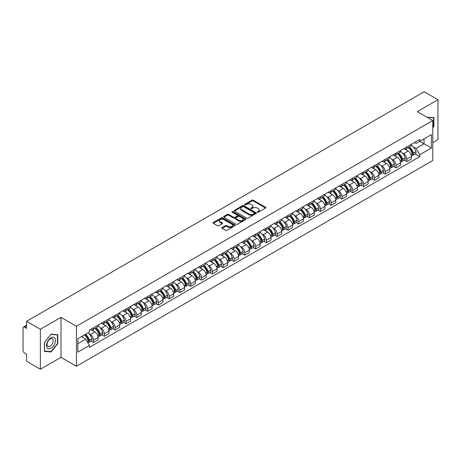 <?xml version="1.0" encoding="UTF-8"?>
<svg xmlns="http://www.w3.org/2000/svg" width="461" height="461" viewBox="0 0 461 461"><rect width="100%" height="100%" fill="white"/><g stroke="black" fill="none" stroke-linecap="round" stroke-linejoin="round"><path stroke-width="0.69" d="M257.388 212.221A0.674 0.386 0 0 0 258.339 212.221L265.559 208.055A0.962 0.553 0 0 0 265.841 207.663A0.962 0.553 0 0 0 265.559 207.266L253.325 200.207A0.962 0.553 0 0 0 251.965 200.207L244.745 204.373A0.674 0.386 0 0 0 245.696 204.926L246.629 204.384A3.077 1.775 0 0 1 250.98 204.384L252 204.972A3.077 1.775 0 0 1 252.899 206.228A3.077 1.775 0 0 1 252 207.485L251.066 208.02A0.674 0.386 0 0 0 252.017 208.574L252.951 208.032A3.077 1.775 0 0 1 257.301 208.032L258.321 208.62A3.077 1.775 0 0 1 259.22 209.876A3.077 1.775 0 0 1 258.321 211.132L257.388 211.674A0.674 0.386 0 0 0 257.388 212.221L257.388 211.674M222.127 227.596A0.962 0.553 0 0 0 221.845 227.988A0.962 0.553 0 0 0 222.127 228.379L225.562 230.362A0.962 0.553 0 0 0 226.921 230.362L234.937 225.729A0.962 0.553 0 0 0 235.219 225.337A0.962 0.553 0 0 0 234.937 224.945L222.703 217.88A0.962 0.553 0 0 0 221.349 217.88L213.328 222.513A0.962 0.553 0 0 0 213.045 222.905A0.962 0.553 0 0 0 213.328 223.297L217.471 225.688A0.962 0.553 0 0 0 218.831 225.688L222.265 223.712A0.962 0.553 0 0 0 222.548 223.314A0.962 0.553 0 0 0 222.265 222.922L220.208 221.735A2.57 1.487 0 0 1 219.453 220.686A2.57 1.487 0 0 1 221.044 219.315A2.57 1.487 0 0 1 223.844 219.638L231.9 224.288A2.57 1.487 0 0 1 232.649 225.337A2.57 1.487 0 0 1 231.065 226.708A2.57 1.487 0 0 1 228.264 226.386L226.921 225.613A0.962 0.553 0 0 0 225.562 225.613L222.127 227.596L222.127 228.379M76.434 326.261L60.996 317.347L40.361 329.263L26.582 321.305L424.172 91.762L437.95 99.714L417.314 111.631L432.758 120.546L76.434 326.261L76.434 366.241L432.758 160.52L432.758 120.546M246.698 218.157A0.962 0.553 0 0 0 248.058 218.157L256.08 213.529A0.962 0.553 0 0 0 256.356 213.132A0.962 0.553 0 0 0 256.08 212.74L243.846 205.681A0.962 0.553 0 0 0 242.486 205.681L234.465 210.308A0.962 0.553 0 0 0 234.182 210.7A0.962 0.553 0 0 0 234.465 211.092L246.698 218.157M232.39 212.365A0.674 0.386 0 0 1 233.07 212.463L233.07 211.662L245.511 218.842A0.962 0.553 0 0 1 245.788 219.234A0.962 0.553 0 0 1 245.511 219.626L237.49 224.259A0.962 0.553 0 0 1 236.13 224.259L223.896 217.194L227.325 215.229L227.325 214.428L223.896 216.411A0.962 0.553 0 0 0 223.614 216.803A0.962 0.553 0 0 0 223.896 217.194L223.896 216.411M227.325 215.229A0.962 0.553 0 0 1 228.685 215.229L228.685 214.428A0.962 0.553 0 0 0 227.325 214.428M228.685 214.428L233.646 217.292A0.962 0.553 0 0 0 235.006 217.292L237.282 215.979A0.962 0.553 0 0 0 237.565 215.587A0.962 0.553 0 0 0 237.282 215.195L232.119 212.21A0.674 0.386 0 0 1 233.07 211.662M40.361 329.263L40.361 369.238L26.582 361.286L26.582 354.209L24.433 352.97A1.959 1.129 -120 0 1 23.05 350.567L23.05 327.944A1.959 1.129 -120 0 1 23.453 327.045L26.582 325.241M432.758 142.691L437.95 139.695L437.95 99.714M40.361 369.238L60.996 357.327L76.434 366.241M26.582 321.305L26.582 328.382L24.433 327.143A1.959 1.129 -120 0 0 23.453 327.045M406.792 146.926A4.506 2.599 60 0 1 405.859 148.949L410.428 146.31A4.506 2.599 -120 0 0 411.362 144.293M402.453 153.017L403.606 153.686A4.506 2.599 60 0 1 406.792 159.201L411.362 156.561A4.506 2.599 -120 0 0 408.175 151.047L404.902 149.157M411.362 156.561L411.362 159.005L406.792 161.638L404.314 160.209M405.859 148.949A4.506 2.599 60 0 1 403.64 148.747M406.792 159.201L406.792 161.638M395.987 153.167A4.506 2.599 60 0 1 395.054 155.19L399.624 152.551A4.506 2.599 -120 0 0 400.557 150.528M393.51 166.444L395.987 167.879L400.557 165.24L400.557 162.802A4.506 2.599 -120 0 0 397.376 157.282L394.103 155.392M395.054 155.19A4.506 2.599 60 0 1 392.841 154.982M391.654 159.258L392.807 159.921A4.506 2.599 60 0 1 395.987 165.436L395.987 167.879M385.189 159.402A4.506 2.599 60 0 1 384.255 161.425L388.825 158.786A4.506 2.599 -120 0 0 389.758 156.763M382.711 172.685L385.189 174.114L389.758 171.475L389.758 169.037A4.506 2.599 -120 0 0 386.572 163.517L383.298 161.632M384.255 161.425A4.506 2.599 60 0 1 382.036 161.217M380.849 165.493L382.002 166.156A4.506 2.599 60 0 1 385.189 171.676L385.189 174.114M374.384 165.637A4.506 2.599 60 0 1 373.45 167.66L378.02 165.021A4.506 2.599 -120 0 0 378.954 162.998M371.906 178.92L374.384 180.349L378.954 177.71L378.954 175.272A4.506 2.599 -120 0 0 375.773 169.757L372.5 167.867M373.45 167.66A4.506 2.599 60 0 1 371.238 167.458M370.05 171.728L371.203 172.397A4.506 2.599 60 0 1 374.384 177.911L374.384 180.349M363.585 171.872A4.506 2.599 60 0 1 362.651 173.895L367.221 171.256A4.506 2.599 -120 0 0 368.155 169.233M361.107 185.155L363.585 186.584L368.155 183.945L368.155 181.507A4.506 2.599 -120 0 0 364.968 175.993L361.695 174.102M362.651 173.895A4.506 2.599 60 0 1 360.433 173.693M359.246 177.963L360.398 178.632A4.506 2.599 60 0 1 363.585 184.146L363.585 186.584M352.78 178.113A4.506 2.599 60 0 1 351.847 180.13L356.416 177.497A4.506 2.599 -120 0 0 357.35 175.474M350.302 191.39L352.78 192.825L357.35 190.186L357.35 187.742A4.506 2.599 -120 0 0 354.169 182.228L350.896 180.337M351.847 180.13A4.506 2.599 60 0 1 349.634 179.928M348.447 184.204L349.599 184.867A4.506 2.599 60 0 1 352.78 190.381L352.78 192.825M341.981 184.348A4.506 2.599 60 0 1 341.048 186.371L345.617 183.732A4.506 2.599 -120 0 0 346.551 181.709M339.503 197.625L341.981 199.06L346.551 196.421L346.551 193.983A4.506 2.599 -120 0 0 343.364 188.463L340.091 186.578M341.048 186.371A4.506 2.599 60 0 1 338.829 186.163M337.642 190.439L338.795 191.102A4.506 2.599 60 0 1 341.981 196.622L341.981 199.06M331.177 190.583A4.506 2.599 60 0 1 330.243 192.606L334.813 189.967A4.506 2.599 -120 0 0 335.746 187.944M328.699 203.866L331.177 205.295L335.746 202.656L335.746 200.218A4.506 2.599 -120 0 0 332.565 194.703L329.292 192.813M330.243 192.606A4.506 2.599 60 0 1 328.03 192.404M326.843 196.674L327.996 197.337A4.506 2.599 60 0 1 331.177 202.857L331.177 205.295M320.378 196.818A4.506 2.599 60 0 1 319.444 198.841L324.014 196.202A4.506 2.599 -120 0 0 324.947 194.179M317.9 210.101L320.378 211.53L324.947 208.891L324.947 206.453A4.506 2.599 -120 0 0 321.761 200.938L318.488 199.048M319.444 198.841A4.506 2.599 60 0 1 317.226 198.639M316.039 202.909L317.191 203.578A4.506 2.599 60 0 1 320.378 209.092L320.378 211.53M309.573 203.053A4.506 2.599 60 0 1 308.64 205.076L313.209 202.442A4.506 2.599 -120 0 0 314.143 200.42M307.095 216.336L309.573 217.765L314.143 215.131L314.143 212.688A4.506 2.599 -120 0 0 310.962 207.173L307.689 205.283M308.64 205.076A4.506 2.599 60 0 1 306.427 204.874M305.24 209.144L306.392 209.813A4.506 2.599 60 0 1 309.573 215.327L309.573 217.765M298.774 209.294A4.506 2.599 60 0 1 297.841 211.317L302.41 208.677A4.506 2.599 -120 0 0 303.344 206.655M296.296 222.571L298.774 224.006L303.344 221.366L303.344 218.929A4.506 2.599 -120 0 0 300.157 213.408L296.884 211.524M297.841 211.317A4.506 2.599 60 0 1 295.622 211.109M294.435 215.385L295.587 216.048A4.506 2.599 60 0 1 298.774 221.568L298.774 224.006M287.969 215.529A4.506 2.599 60 0 1 287.036 217.552L291.606 214.912A4.506 2.599 -120 0 0 292.539 212.89M285.492 228.812L287.969 230.241L292.539 227.601L292.539 225.164A4.506 2.599 -120 0 0 289.358 219.649L286.085 217.759M287.036 217.552A4.506 2.599 60 0 1 284.823 217.35M283.636 221.62L284.789 222.283A4.506 2.599 60 0 1 287.969 227.803L287.969 230.241M277.17 221.764A4.506 2.599 60 0 1 276.237 223.787L280.807 221.147A4.506 2.599 -120 0 0 281.74 219.125M274.693 235.047L277.17 236.476L281.74 233.836L281.74 231.399A4.506 2.599 -120 0 0 278.553 225.884L275.28 223.994M276.237 223.787A4.506 2.599 60 0 1 274.018 223.585M272.831 227.855L273.984 228.523A4.506 2.599 60 0 1 277.17 234.038L277.17 236.476M266.366 227.999A4.506 2.599 60 0 1 265.432 230.022L270.002 227.382A4.506 2.599 -120 0 0 270.935 225.366M263.888 241.282L266.366 242.711L270.935 240.077L270.935 237.634A4.506 2.599 -120 0 0 267.755 232.119L264.481 230.229M265.432 230.022A4.506 2.599 60 0 1 263.219 229.82M262.032 234.09L263.185 234.758A4.506 2.599 60 0 1 266.366 240.273L266.366 242.711M255.567 234.24A4.506 2.599 60 0 1 254.633 236.263L259.203 233.623A4.506 2.599 -120 0 0 260.137 231.601M253.089 247.517L255.567 248.952L260.137 246.312L260.137 243.875A4.506 2.599 -120 0 0 256.95 238.354L253.677 236.464M254.633 236.263A4.506 2.599 60 0 1 252.415 236.055M251.228 240.331L252.38 240.994A4.506 2.599 60 0 1 255.567 246.508L255.567 248.952M244.762 240.475A4.506 2.599 60 0 1 243.829 242.498L248.398 239.858A4.506 2.599 -120 0 0 249.332 237.836M242.284 253.757L244.762 255.187L249.332 252.547L249.332 250.11A4.506 2.599 -120 0 0 246.151 244.589L242.878 242.705M243.829 242.498A4.506 2.599 60 0 1 241.616 242.29M240.429 246.566L241.581 247.229A4.506 2.599 60 0 1 244.762 252.749L244.762 255.187M233.963 246.71A4.506 2.599 60 0 1 233.03 248.733L237.599 246.093A4.506 2.599 -120 0 0 238.533 244.071M231.485 259.992L233.963 261.422L238.533 258.782L238.533 256.345A4.506 2.599 -120 0 0 235.346 250.83L232.073 248.94M233.03 248.733A4.506 2.599 60 0 1 230.811 248.531M229.624 252.801L230.777 253.469A4.506 2.599 60 0 1 233.963 258.984L233.963 261.422M223.159 252.945A4.506 2.599 60 0 1 222.225 254.968L226.795 252.328A4.506 2.599 -120 0 0 227.728 250.306M220.681 266.228L223.159 267.657L227.728 265.017L227.728 262.58A4.506 2.599 -120 0 0 224.547 257.065L221.274 255.175M222.225 254.968A4.506 2.599 60 0 1 220.012 254.766M218.825 259.036L219.978 259.704A4.506 2.599 60 0 1 223.159 265.219L223.159 267.657M212.36 259.186A4.506 2.599 60 0 1 211.426 261.203L215.996 258.569A4.506 2.599 -120 0 0 216.929 256.547M209.882 272.463L212.36 273.897L216.929 271.258L216.929 268.821A4.506 2.599 -120 0 0 213.743 263.3L210.47 261.41M211.426 261.203A4.506 2.599 60 0 1 209.208 261.001M208.02 265.277L209.173 265.939A4.506 2.599 60 0 1 212.36 271.454L212.36 273.897M201.555 265.421A4.506 2.599 60 0 1 200.621 267.443L205.191 264.804A4.506 2.599 -120 0 0 206.125 262.782M199.077 278.698L201.555 280.132L206.125 277.493L206.125 275.056A4.506 2.599 -120 0 0 202.944 269.535L199.671 267.651M200.621 267.443A4.506 2.599 60 0 1 198.409 267.236M197.222 271.512L198.374 272.174A4.506 2.599 60 0 1 201.555 277.695L201.555 280.132M190.756 271.656A4.506 2.599 60 0 1 189.823 273.678L194.392 271.039A4.506 2.599 -120 0 0 195.326 269.017M188.278 284.938L190.756 286.367L195.326 283.728L195.326 281.291A4.506 2.599 -120 0 0 192.139 275.776L188.866 273.886M189.823 273.678A4.506 2.599 60 0 1 187.604 273.477M186.417 277.747L187.569 278.409A4.506 2.599 60 0 1 190.756 283.93L190.756 286.367M179.951 277.891A4.506 2.599 60 0 1 179.018 279.913L183.587 277.274A4.506 2.599 -120 0 0 184.521 275.252M177.473 291.173L179.951 292.602L184.521 289.963L184.521 287.526A4.506 2.599 -120 0 0 181.34 282.011L178.067 280.121M179.018 279.913A4.506 2.599 60 0 1 176.805 279.712M175.618 283.982L176.77 284.65A4.506 2.599 60 0 1 179.951 290.165L179.951 292.602M169.152 284.132A4.506 2.599 60 0 1 168.219 286.148L172.789 283.515A4.506 2.599 -120 0 0 173.722 281.492M166.675 297.408L169.152 298.837L173.722 296.204L173.722 293.761A4.506 2.599 -120 0 0 170.535 288.246L167.262 286.356M168.219 286.148A4.506 2.599 60 0 1 166 285.947M164.813 290.217L165.966 290.885A4.506 2.599 60 0 1 169.152 296.4L169.152 298.837M158.348 290.367A4.506 2.599 60 0 1 157.414 292.389L161.984 289.75A4.506 2.599 -120 0 0 162.917 287.727M155.87 303.643L158.348 305.078L162.917 302.439L162.917 300.002A4.506 2.599 -120 0 0 159.737 294.481L156.463 292.597M157.414 292.389A4.506 2.599 60 0 1 155.201 292.182M154.014 296.458L155.167 297.12A4.506 2.599 60 0 1 158.348 302.641L158.348 305.078M147.549 296.602A4.506 2.599 60 0 1 146.615 298.624L151.185 295.985A4.506 2.599 -120 0 0 152.118 293.962M145.071 309.884L147.549 311.313L152.118 308.674L152.118 306.237A4.506 2.599 -120 0 0 148.932 300.722L145.659 298.832M146.615 298.624A4.506 2.599 60 0 1 144.397 298.423M143.21 302.693L144.362 303.355A4.506 2.599 60 0 1 147.549 308.876L147.549 311.313M136.744 302.837A4.506 2.599 60 0 1 135.811 304.859L140.38 302.22A4.506 2.599 -120 0 0 141.314 300.197M134.266 316.119L136.744 317.548L141.314 314.909L141.314 312.472A4.506 2.599 -120 0 0 138.133 306.957L134.86 305.067M135.811 304.859A4.506 2.599 60 0 1 133.598 304.658M132.411 308.928L133.563 309.596A4.506 2.599 60 0 1 136.744 315.111L136.744 317.548M125.945 309.072A4.506 2.599 60 0 1 125.012 311.094L129.581 308.455A4.506 2.599 -120 0 0 130.515 306.438M123.467 322.354L125.945 323.783L130.515 321.15L130.515 318.707A4.506 2.599 -120 0 0 127.328 313.192L124.055 311.302M125.012 311.094A4.506 2.599 60 0 1 122.793 310.893M121.606 315.163L122.759 315.831A4.506 2.599 60 0 1 125.945 321.346L125.945 323.783M115.141 315.312A4.506 2.599 60 0 1 114.207 317.335L118.777 314.696A4.506 2.599 -120 0 0 119.71 312.673M112.663 328.589L115.141 330.024L119.71 327.385L119.71 324.947A4.506 2.599 -120 0 0 116.529 319.427L113.256 317.537M114.207 317.335A4.506 2.599 60 0 1 111.994 317.128M110.807 321.403L111.96 322.066A4.506 2.599 60 0 1 115.141 327.581L115.141 330.024M104.342 321.548A4.506 2.599 60 0 1 103.408 323.57L107.978 320.931A4.506 2.599 -120 0 0 108.911 318.908M101.864 334.83L104.342 336.259L108.911 333.62L108.911 331.182A4.506 2.599 -120 0 0 105.725 325.662L102.451 323.778M103.408 323.57A4.506 2.599 60 0 1 101.19 323.368M100.002 327.638L101.155 328.301A4.506 2.599 60 0 1 104.342 333.822L104.342 336.259M93.537 327.783A4.506 2.599 60 0 1 92.603 329.805L97.173 327.166A4.506 2.599 -120 0 0 98.107 325.143M91.059 341.065L93.537 342.494L98.107 339.855L98.107 337.417A4.506 2.599 -120 0 0 94.926 331.903L91.653 330.013M92.603 329.805A4.506 2.599 60 0 1 90.391 329.603M89.204 333.873L90.356 334.542A4.506 2.599 60 0 1 93.537 340.057L93.537 342.494M414.445 142.512L416.07 143.452L431.369 134.618L424.034 138.853L424.034 143.809L416.07 148.407L413.258 146.782M77.823 343.693L85.786 339.094L89.451 345.45L77.823 352.169L77.823 338.737L89.451 332.018L89.451 330.139L419.74 139.453L419.74 141.331L431.369 148.05L419.74 154.763L416.07 148.407M431.369 134.618L431.369 148.05M89.451 345.45L89.451 347.335L419.74 156.642L419.74 154.763M432.758 127.922L433.899 126.498L433.899 117.59L427.024 117.232L433.553 117.768L433.553 126.4L432.758 127.392M60.996 317.347L60.996 357.327M44.412 351.368L51.09 351.962L57.775 343.652L57.775 334.744L51.09 334.144L44.412 342.46L44.412 351.368M85.786 339.094L81.493 336.616M415.113 153.974L419.74 156.642M433.553 126.297L433.899 126.498M50.387 351.559L51.09 351.962M57.429 343.451L57.775 343.652M257.653 212.319L258.321 211.933A3.077 1.775 0 0 0 259.22 210.677L259.22 209.876M252.899 206.228L252.899 207.029A3.077 1.775 0 0 1 252 208.286L251.331 208.666M265.548 208.061L253.325 201.002A0.962 0.553 0 0 0 251.965 201.002L245.01 205.018M256.062 213.535L243.846 206.476A0.962 0.553 0 0 0 242.486 206.476L234.476 211.103M254.38 213.408A0.674 0.386 0 0 0 254.38 212.861L243.639 206.661A0.674 0.386 0 0 0 242.688 206.661L241.702 207.231A3.077 1.775 0 0 0 240.803 208.487A3.077 1.775 0 0 0 241.702 209.738L249.044 213.979A3.077 1.775 0 0 0 253.394 213.979L254.38 213.408L254.38 214.209A0.674 0.386 0 0 0 254.576 213.933L254.576 213.132M240.803 208.487L240.803 209.282A3.077 1.775 0 0 0 241.702 210.539L241.702 209.738M254.38 214.209L253.394 214.78A3.077 1.775 0 0 1 249.044 214.78L241.702 210.539M228.685 215.229L233.646 218.093A0.962 0.553 0 0 0 235.006 218.093L237.282 216.779A0.962 0.553 0 0 0 237.565 216.388L237.565 215.587M233.07 212.463L245.494 219.638M238.798 220.266A2.57 1.487 0 0 0 241.599 220.589A2.57 1.487 0 0 0 243.183 219.217A2.57 1.487 0 0 0 242.434 218.168L239.593 216.526A0.962 0.553 0 0 0 238.233 216.526L235.957 217.846A0.962 0.553 0 0 0 235.68 218.237A0.962 0.553 0 0 0 235.957 218.629L238.798 220.266L238.798 221.067A2.57 1.487 0 0 0 241.599 221.389A2.57 1.487 0 0 0 243.183 220.018L243.183 219.217M235.68 218.237L235.68 219.033A0.962 0.553 0 0 0 235.957 219.43L235.957 218.629M238.798 221.067L235.957 219.43M232.649 225.337L232.649 226.138A2.57 1.487 0 0 1 231.065 227.509A2.57 1.487 0 0 1 228.264 227.187L226.921 226.414A0.962 0.553 0 0 0 225.562 226.414L222.139 228.385M219.453 220.686L219.453 221.487A2.57 1.487 0 0 0 220.208 222.536L220.208 221.735M222.254 223.718L220.208 222.536M234.926 225.74L222.703 218.681A0.962 0.553 0 0 0 221.349 218.681L213.339 223.303L213.328 222.513M408.492 147.428A6.172 3.561 60 0 1 408.521 147.451A6.172 3.561 60 0 1 412.583 152.983L412.618 153.11A1.199 0.692 60 0 1 412.428 154.055A1.199 0.692 60 0 1 412.399 154.066M408.221 147.589A7.439 4.299 60 0 1 412.313 153.726L412.347 153.853A2.472 1.429 60 0 1 411.955 155.795L411.345 156.152M412.382 155.248A2.472 1.429 -120 0 0 413.062 155.155A2.472 1.429 -120 0 0 413.454 153.213L413.419 153.087A7.439 4.299 -120 0 0 409.328 146.95M411.27 145.082A7.439 4.299 60 0 1 415.949 151.629L415.983 151.755A2.472 1.429 60 0 1 415.592 153.697L413.062 155.155M405.68 149.036A7.439 4.299 60 0 1 407.236 150.505M410.855 150.517L411.806 151.064M433.127 117.52L433.553 117.768M54.853 338.126A6.368 3.676 120 0 0 48.705 339.774A6.368 3.676 120 0 0 47.057 347.825A6.368 3.676 120 0 0 53.205 346.176A6.368 3.676 120 0 0 54.853 338.126M52.802 339.181A4.356 2.518 120 0 0 52.312 338.726A4.356 2.518 120 0 0 48.261 340.76A4.356 2.518 120 0 0 47.466 345.819A4.356 2.518 120 0 0 47.956 346.274A4.356 2.518 120 0 0 52.012 344.24A4.356 2.518 120 0 0 52.802 339.181M50.952 351.605L44.481 351.028L44.481 342.396L50.952 334.34L57.429 334.922L57.429 343.554L50.952 351.605M56.997 334.674L57.429 334.922M397.687 153.669A6.172 3.561 60 0 1 397.722 153.686A6.172 3.561 60 0 1 401.779 159.218L401.813 159.35A1.199 0.692 60 0 1 401.629 160.29A1.199 0.692 60 0 1 401.6 160.307M397.417 153.824A7.439 4.299 60 0 1 401.508 159.961L401.548 160.094A2.472 1.429 60 0 1 401.156 162.03L400.54 162.387M401.577 161.488A2.472 1.429 -120 0 0 402.263 161.39A2.472 1.429 -120 0 0 402.655 159.454L402.614 159.322A7.439 4.299 -120 0 0 398.529 153.185M400.465 151.317A7.439 4.299 60 0 1 405.144 157.864L405.179 157.99A2.472 1.429 60 0 1 404.793 159.932L402.263 161.39M394.881 155.276A7.439 4.299 60 0 1 396.437 156.74M400.056 156.752L401.001 157.299M386.888 159.904A6.172 3.561 60 0 1 386.917 159.921A6.172 3.561 60 0 1 390.98 165.459L391.014 165.585A1.199 0.692 60 0 1 390.824 166.525A1.199 0.692 60 0 1 390.795 166.542M386.618 160.059A7.439 4.299 60 0 1 390.709 166.202L390.744 166.329A2.472 1.429 60 0 1 390.352 168.271L389.741 168.622M390.778 167.723A2.472 1.429 -120 0 0 391.458 167.631A2.472 1.429 -120 0 0 391.85 165.689L391.815 165.562A7.439 4.299 -120 0 0 387.724 159.42M389.666 157.553A7.439 4.299 60 0 1 394.345 164.099L394.38 164.231A2.472 1.429 60 0 1 393.988 166.167L391.458 167.631M384.076 161.511A7.439 4.299 60 0 1 385.632 162.975M389.251 162.987L390.202 163.534M376.084 166.139A6.172 3.561 60 0 1 376.118 166.156A6.172 3.561 60 0 1 380.175 171.694L380.21 171.82A1.199 0.692 60 0 1 380.025 172.766A1.199 0.692 60 0 1 379.997 172.777M375.813 166.294A7.439 4.299 60 0 1 379.904 172.437L379.945 172.564A2.472 1.429 60 0 1 379.553 174.506L378.936 174.863M379.973 173.958A2.472 1.429 -120 0 0 380.659 173.866A2.472 1.429 -120 0 0 381.051 171.924L381.011 171.797A7.439 4.299 -120 0 0 376.925 165.655M378.861 163.788A7.439 4.299 60 0 1 383.54 170.34L383.575 170.466A2.472 1.429 60 0 1 383.189 172.408L380.659 173.866M373.277 167.746A7.439 4.299 60 0 1 374.833 169.216M378.452 169.222L379.397 169.769M365.285 172.374A6.172 3.561 60 0 1 365.314 172.397A6.172 3.561 60 0 1 369.376 177.929L369.411 178.055A1.199 0.692 60 0 1 369.221 179.001A1.199 0.692 60 0 1 369.192 179.012M365.014 172.529A7.439 4.299 60 0 1 369.105 178.672L369.14 178.799A2.472 1.429 60 0 1 368.748 180.741L368.137 181.098M369.175 180.193A2.472 1.429 -120 0 0 369.855 180.101A2.472 1.429 -120 0 0 370.246 178.159L370.212 178.032A7.439 4.299 -120 0 0 366.12 171.89M368.062 170.028A7.439 4.299 60 0 1 372.742 176.575L372.776 176.701A2.472 1.429 60 0 1 372.384 178.643L369.855 180.101M362.473 173.981A7.439 4.299 60 0 1 364.029 175.451M367.648 175.462L368.598 176.01M354.48 178.614A6.172 3.561 60 0 1 354.515 178.632A6.172 3.561 60 0 1 358.572 184.164L358.606 184.296A1.199 0.692 60 0 1 358.422 185.236A1.199 0.692 60 0 1 358.393 185.253M354.209 178.77A7.439 4.299 60 0 1 358.301 184.907L358.341 185.034A2.472 1.429 60 0 1 357.949 186.976L357.333 187.333M358.37 186.428A2.472 1.429 -120 0 0 359.056 186.336A2.472 1.429 -120 0 0 359.447 184.394L359.407 184.267A7.439 4.299 -120 0 0 355.322 178.13M357.258 176.263A7.439 4.299 60 0 1 361.937 182.81L361.971 182.936A2.472 1.429 60 0 1 361.585 184.878L359.056 186.336M351.674 180.216A7.439 4.299 60 0 1 353.23 181.686M356.849 181.697L357.794 182.245M343.681 184.849A6.172 3.561 60 0 1 343.71 184.867A6.172 3.561 60 0 1 347.773 190.405L347.807 190.531A1.199 0.692 60 0 1 347.617 191.471A1.199 0.692 60 0 1 347.588 191.488M343.41 185.005A7.439 4.299 60 0 1 347.502 191.148L347.536 191.275A2.472 1.429 60 0 1 347.145 193.217L346.534 193.568M347.571 192.669A2.472 1.429 -120 0 0 348.251 192.577A2.472 1.429 -120 0 0 348.643 190.635L348.608 190.508A7.439 4.299 -120 0 0 344.517 184.365M346.459 182.498A7.439 4.299 60 0 1 351.138 189.045L351.173 189.171A2.472 1.429 60 0 1 350.781 191.113L348.251 192.577M340.869 186.457A7.439 4.299 60 0 1 342.425 187.921M346.044 187.932L346.995 188.48M332.877 191.085A6.172 3.561 60 0 1 332.911 191.102A6.172 3.561 60 0 1 336.968 196.64L337.003 196.766A1.199 0.692 60 0 1 336.818 197.711A1.199 0.692 60 0 1 336.789 197.723M332.606 191.24A7.439 4.299 60 0 1 336.697 197.383L336.737 197.51A2.472 1.429 60 0 1 336.346 199.452L335.729 199.803M336.766 198.904A2.472 1.429 -120 0 0 337.452 198.812A2.472 1.429 -120 0 0 337.844 196.87L337.804 196.743A7.439 4.299 -120 0 0 333.718 190.6M335.654 188.733A7.439 4.299 60 0 1 340.333 195.285L340.368 195.412A2.472 1.429 60 0 1 339.982 197.354L337.452 198.812M330.07 192.692A7.439 4.299 60 0 1 331.626 194.162M335.245 194.167L336.19 194.715M322.078 197.32A6.172 3.561 60 0 1 322.106 197.337A6.172 3.561 60 0 1 326.169 202.875L326.204 203.001A1.199 0.692 60 0 1 326.013 203.946A1.199 0.692 60 0 1 325.985 203.958M321.807 197.475A7.439 4.299 60 0 1 325.898 203.618L325.933 203.745A2.472 1.429 60 0 1 325.541 205.687L324.93 206.044M325.967 205.139A2.472 1.429 -120 0 0 326.647 205.047A2.472 1.429 -120 0 0 327.039 203.105L327.005 202.978A7.439 4.299 -120 0 0 322.913 196.835M324.855 194.974A7.439 4.299 60 0 1 329.534 201.52L329.569 201.647A2.472 1.429 60 0 1 329.177 203.589L326.647 205.047M319.266 198.927A7.439 4.299 60 0 1 320.821 200.397M324.44 200.408L325.391 200.956M311.273 203.56A6.172 3.561 60 0 1 311.308 203.578A6.172 3.561 60 0 1 315.364 209.11L315.399 209.242A1.199 0.692 60 0 1 315.215 210.181A1.199 0.692 60 0 1 315.186 210.193M311.002 203.716A7.439 4.299 60 0 1 315.094 209.853L315.134 209.98A2.472 1.429 60 0 1 314.742 211.922L314.125 212.279M315.163 211.374A2.472 1.429 -120 0 0 315.848 211.282A2.472 1.429 -120 0 0 316.24 209.34L316.2 209.213A7.439 4.299 -120 0 0 312.114 203.076M314.05 201.209A7.439 4.299 60 0 1 318.73 207.755L318.764 207.882A2.472 1.429 60 0 1 318.378 209.824L315.848 211.282M308.467 205.162A7.439 4.299 60 0 1 310.023 206.632M313.641 206.643L314.586 207.191M300.474 209.795A6.172 3.561 60 0 1 300.503 209.813A6.172 3.561 60 0 1 304.565 215.35L304.6 215.477A1.199 0.692 60 0 1 304.41 216.416A1.199 0.692 60 0 1 304.381 216.434M300.203 209.951A7.439 4.299 60 0 1 304.295 216.088L304.329 216.221A2.472 1.429 60 0 1 303.937 218.162L303.326 218.514M304.364 217.615A2.472 1.429 -120 0 0 305.049 217.523A2.472 1.429 -120 0 0 305.436 215.581L305.401 215.448A7.439 4.299 -120 0 0 301.31 209.311M303.252 207.444A7.439 4.299 60 0 1 307.931 213.99L307.965 214.117A2.472 1.429 60 0 1 307.573 216.059L305.049 217.523M297.662 211.403A7.439 4.299 60 0 1 299.218 212.867M302.837 212.878L303.787 213.426M289.669 216.03A6.172 3.561 60 0 1 289.704 216.048A6.172 3.561 60 0 1 293.761 221.585L293.795 221.712A1.199 0.692 60 0 1 293.611 222.651A1.199 0.692 60 0 1 293.582 222.669M289.399 216.186A7.439 4.299 60 0 1 293.49 222.329L293.53 222.456A2.472 1.429 60 0 1 293.138 224.398L292.522 224.749M293.559 223.85A2.472 1.429 -120 0 0 294.245 223.758A2.472 1.429 -120 0 0 294.637 221.816L294.596 221.689A7.439 4.299 -120 0 0 290.511 215.546M292.447 213.679A7.439 4.299 60 0 1 297.126 220.225L297.161 220.358A2.472 1.429 60 0 1 296.775 222.3L294.245 223.758M286.863 217.638A7.439 4.299 60 0 1 288.419 219.102M292.038 219.113L292.983 219.661M278.87 222.265A6.172 3.561 60 0 1 278.899 222.283A6.172 3.561 60 0 1 282.962 227.82L282.996 227.947A1.199 0.692 60 0 1 282.806 228.892A1.199 0.692 60 0 1 282.777 228.904M278.6 222.421A7.439 4.299 60 0 1 282.691 228.564L282.726 228.691A2.472 1.429 60 0 1 282.334 230.633L281.723 230.99M282.76 230.085A2.472 1.429 -120 0 0 283.446 229.993A2.472 1.429 -120 0 0 283.832 228.051L283.797 227.924A7.439 4.299 -120 0 0 279.706 221.781M281.648 219.92A7.439 4.299 60 0 1 286.327 226.466L286.362 226.593A2.472 1.429 60 0 1 285.97 228.535L283.446 229.993M276.058 223.873A7.439 4.299 60 0 1 277.614 225.343M281.233 225.348L282.184 225.902M268.066 228.506A6.172 3.561 60 0 1 268.1 228.523A6.172 3.561 60 0 1 272.157 234.055L272.192 234.182A1.199 0.692 60 0 1 272.007 235.127A1.199 0.692 60 0 1 271.978 235.139M267.795 228.662A7.439 4.299 60 0 1 271.886 234.799L271.927 234.926A2.472 1.429 60 0 1 271.535 236.868L270.918 237.225M271.955 236.32A2.472 1.429 -120 0 0 272.641 236.228A2.472 1.429 -120 0 0 273.033 234.286L272.993 234.159A7.439 4.299 -120 0 0 268.907 228.022M270.843 226.155A7.439 4.299 60 0 1 275.522 232.701L275.557 232.828A2.472 1.429 60 0 1 275.171 234.77L272.641 236.228M265.259 230.108A7.439 4.299 60 0 1 266.815 231.578M270.434 231.589L271.379 232.137M257.267 234.741A6.172 3.561 60 0 1 257.296 234.758A6.172 3.561 60 0 1 261.358 240.296L261.393 240.423A1.199 0.692 60 0 1 261.203 241.362A1.199 0.692 60 0 1 261.174 241.38M256.996 234.897A7.439 4.299 60 0 1 261.087 241.034L261.122 241.166A2.472 1.429 60 0 1 260.73 243.103L260.119 243.46M261.156 242.561A2.472 1.429 -120 0 0 261.842 242.463A2.472 1.429 -120 0 0 262.228 240.527L262.194 240.394A7.439 4.299 -120 0 0 258.102 234.257M260.044 232.39A7.439 4.299 60 0 1 264.723 238.936L264.758 239.063A2.472 1.429 60 0 1 264.366 241.005L261.842 242.463M254.455 236.349A7.439 4.299 60 0 1 256.011 237.813M259.629 237.824L260.58 238.372M246.462 240.976A6.172 3.561 60 0 1 246.497 240.994A6.172 3.561 60 0 1 250.554 246.531L250.588 246.658A1.199 0.692 60 0 1 250.404 247.597A1.199 0.692 60 0 1 250.375 247.615M246.191 241.132A7.439 4.299 60 0 1 250.283 247.275L250.323 247.401A2.472 1.429 60 0 1 249.931 249.343L249.315 249.695M250.352 248.796A2.472 1.429 -120 0 0 251.038 248.704A2.472 1.429 -120 0 0 251.429 246.762L251.389 246.635A7.439 4.299 -120 0 0 247.303 240.492M249.24 238.625A7.439 4.299 60 0 1 253.919 245.171L253.953 245.304A2.472 1.429 60 0 1 253.567 247.24L251.038 248.704M243.656 242.584A7.439 4.299 60 0 1 245.212 244.048M248.831 244.059L249.776 244.607M235.663 247.211A6.172 3.561 60 0 1 235.692 247.229A6.172 3.561 60 0 1 239.755 252.766L239.789 252.893A1.199 0.692 60 0 1 239.599 253.838A1.199 0.692 60 0 1 239.57 253.85M235.392 247.367A7.439 4.299 60 0 1 239.484 253.51L239.518 253.636A2.472 1.429 60 0 1 239.126 255.578L238.516 255.936M239.553 255.031A2.472 1.429 -120 0 0 240.239 254.939A2.472 1.429 -120 0 0 240.625 252.997L240.59 252.87A7.439 4.299 -120 0 0 236.499 246.727M238.441 244.86A7.439 4.299 60 0 1 243.12 251.412L243.154 251.539A2.472 1.429 60 0 1 242.763 253.481L240.239 254.939M232.851 248.819A7.439 4.299 60 0 1 234.407 250.288M238.026 250.294L238.977 250.842M224.859 253.446A6.172 3.561 60 0 1 224.893 253.469A6.172 3.561 60 0 1 228.95 259.001L228.984 259.128A1.199 0.692 60 0 1 228.8 260.073A1.199 0.692 60 0 1 228.771 260.085M224.588 253.602A7.439 4.299 60 0 1 228.679 259.745L228.719 259.871A2.472 1.429 60 0 1 228.328 261.813L227.711 262.171M228.748 261.266A2.472 1.429 -120 0 0 229.434 261.174A2.472 1.429 -120 0 0 229.826 259.232L229.785 259.105A7.439 4.299 -120 0 0 225.7 252.962M227.636 251.101A7.439 4.299 60 0 1 232.315 257.647L232.35 257.774A2.472 1.429 60 0 1 231.964 259.716L229.434 261.174M222.052 255.054A7.439 4.299 60 0 1 223.608 256.523M227.227 256.535L228.172 257.082M214.06 259.687A6.172 3.561 60 0 1 214.088 259.704A6.172 3.561 60 0 1 218.151 265.236L218.186 265.369A1.199 0.692 60 0 1 217.995 266.308A1.199 0.692 60 0 1 217.967 266.325M213.789 259.843A7.439 4.299 60 0 1 217.88 265.98L217.915 266.106A2.472 1.429 60 0 1 217.523 268.048L216.912 268.406M217.949 267.507A2.472 1.429 -120 0 0 218.635 267.409A2.472 1.429 -120 0 0 219.021 265.467L218.987 265.34A7.439 4.299 -120 0 0 214.895 259.203M216.837 257.336A7.439 4.299 60 0 1 221.516 263.882L221.551 264.009A2.472 1.429 60 0 1 221.159 265.951L218.635 267.409M211.247 261.289A7.439 4.299 60 0 1 212.803 262.758M216.422 262.77L217.373 263.317M203.255 265.922A6.172 3.561 60 0 1 203.289 265.939A6.172 3.561 60 0 1 207.346 271.477L207.381 271.604A1.199 0.692 60 0 1 207.196 272.543A1.199 0.692 60 0 1 207.168 272.56M202.984 266.078A7.439 4.299 60 0 1 207.075 272.221L207.116 272.347A2.472 1.429 60 0 1 206.724 274.289L206.107 274.641M207.145 273.742A2.472 1.429 -120 0 0 207.83 273.65A2.472 1.429 -120 0 0 208.222 271.708L208.182 271.581A7.439 4.299 -120 0 0 204.096 265.438M206.032 263.571A7.439 4.299 60 0 1 210.712 270.117L210.746 270.25A2.472 1.429 60 0 1 210.36 272.186L207.83 273.65M200.449 267.53A7.439 4.299 60 0 1 202.004 268.994M205.623 269.005L206.568 269.552M192.456 272.157A6.172 3.561 60 0 1 192.485 272.174A6.172 3.561 60 0 1 196.547 277.712L196.582 277.839A1.199 0.692 60 0 1 196.392 278.784A1.199 0.692 60 0 1 196.363 278.796M192.185 272.313A7.439 4.299 60 0 1 196.277 278.456L196.311 278.582A2.472 1.429 60 0 1 195.919 280.524L195.308 280.876M196.346 279.977A2.472 1.429 -120 0 0 197.031 279.885A2.472 1.429 -120 0 0 197.417 277.943L197.383 277.816A7.439 4.299 -120 0 0 193.292 271.673M195.234 269.806A7.439 4.299 60 0 1 199.913 276.358L199.947 276.485A2.472 1.429 60 0 1 199.555 278.427L197.031 279.885M189.644 273.765A7.439 4.299 60 0 1 191.2 275.234M194.819 275.24L195.769 275.787M181.651 278.392A6.172 3.561 60 0 1 181.686 278.409A6.172 3.561 60 0 1 185.743 283.947L185.777 284.074A1.199 0.692 60 0 1 185.593 285.019A1.199 0.692 60 0 1 185.564 285.031M181.38 278.548A7.439 4.299 60 0 1 185.472 284.691L185.512 284.817A2.472 1.429 60 0 1 185.12 286.759L184.504 287.117M185.541 286.212A2.472 1.429 -120 0 0 186.227 286.12A2.472 1.429 -120 0 0 186.619 284.178L186.578 284.051A7.439 4.299 -120 0 0 182.493 277.908M184.429 276.047A7.439 4.299 60 0 1 189.108 282.593L189.143 282.72A2.472 1.429 60 0 1 188.756 284.662L186.227 286.12M178.845 280A7.439 4.299 60 0 1 180.401 281.469M184.02 281.481L184.965 282.028M170.852 284.633A6.172 3.561 60 0 1 170.881 284.65A6.172 3.561 60 0 1 174.944 290.182L174.978 290.315A1.199 0.692 60 0 1 174.788 291.254A1.199 0.692 60 0 1 174.759 291.266M170.582 284.789A7.439 4.299 60 0 1 174.673 290.926L174.707 291.052A2.472 1.429 60 0 1 174.316 292.994L173.705 293.352M174.742 292.447A2.472 1.429 -120 0 0 175.428 292.355A2.472 1.429 -120 0 0 175.814 290.413L175.779 290.286A7.439 4.299 -120 0 0 171.688 284.149M173.63 282.282A7.439 4.299 60 0 1 178.309 288.828L178.344 288.955A2.472 1.429 60 0 1 177.952 290.897L175.428 292.355M168.04 286.235A7.439 4.299 60 0 1 169.596 287.704M173.215 287.716L174.166 288.263M160.048 290.868A6.172 3.561 60 0 1 160.082 290.885A6.172 3.561 60 0 1 164.139 296.423L164.174 296.55A1.199 0.692 60 0 1 163.989 297.489A1.199 0.692 60 0 1 163.96 297.506M159.777 291.024A7.439 4.299 60 0 1 163.868 297.161L163.909 297.293A2.472 1.429 60 0 1 163.517 299.235L162.9 299.587M163.937 298.688A2.472 1.429 -120 0 0 164.623 298.595A2.472 1.429 -120 0 0 165.015 296.654L164.975 296.521A7.439 4.299 -120 0 0 160.889 290.384M162.825 288.517A7.439 4.299 60 0 1 167.504 295.063L167.539 295.19A2.472 1.429 60 0 1 167.153 297.132L164.623 298.595M157.241 292.476A7.439 4.299 60 0 1 158.797 293.939M162.416 293.951L163.361 294.498M149.249 297.103A6.172 3.561 60 0 1 149.278 297.12A6.172 3.561 60 0 1 153.34 302.658L153.375 302.785A1.199 0.692 60 0 1 153.185 303.724A1.199 0.692 60 0 1 153.156 303.741M148.978 297.259A7.439 4.299 60 0 1 153.069 303.401L153.104 303.528A2.472 1.429 60 0 1 152.712 305.47L152.101 305.822M153.138 304.923A2.472 1.429 -120 0 0 153.824 304.83A2.472 1.429 -120 0 0 154.21 302.889L154.176 302.762A7.439 4.299 -120 0 0 150.084 296.619M152.026 294.752A7.439 4.299 60 0 1 156.705 301.298L156.74 301.431A2.472 1.429 60 0 1 156.348 303.373L153.824 304.83M146.437 298.711A7.439 4.299 60 0 1 147.993 300.174M151.611 300.186L152.562 300.733M138.444 303.338A6.172 3.561 60 0 1 138.479 303.355A6.172 3.561 60 0 1 142.535 308.893L142.57 309.02A1.199 0.692 60 0 1 142.386 309.965A1.199 0.692 60 0 1 142.357 309.976M138.173 303.494A7.439 4.299 60 0 1 142.265 309.636L142.305 309.763A2.472 1.429 60 0 1 141.913 311.705L141.297 312.062M142.334 311.158A2.472 1.429 -120 0 0 143.019 311.066A2.472 1.429 -120 0 0 143.411 309.124L143.371 308.997A7.439 4.299 -120 0 0 139.285 302.854M141.222 300.993A7.439 4.299 60 0 1 145.901 307.539L145.935 307.666A2.472 1.429 60 0 1 145.549 309.608L143.019 311.066M135.638 304.946A7.439 4.299 60 0 1 137.194 306.415M140.812 306.421L141.758 306.974M127.645 309.579A6.172 3.561 60 0 1 127.674 309.596A6.172 3.561 60 0 1 131.737 315.128L131.771 315.255A1.199 0.692 60 0 1 131.581 316.2A1.199 0.692 60 0 1 131.552 316.211M127.374 309.734A7.439 4.299 60 0 1 131.466 315.871L131.5 315.998A2.472 1.429 60 0 1 131.108 317.94L130.498 318.297M131.535 317.393A2.472 1.429 -120 0 0 132.221 317.301A2.472 1.429 -120 0 0 132.607 315.359L132.572 315.232A7.439 4.299 -120 0 0 128.481 309.095M130.423 307.228A7.439 4.299 60 0 1 135.102 313.774L135.136 313.901A2.472 1.429 60 0 1 134.745 315.843L132.221 317.301M124.833 311.181A7.439 4.299 60 0 1 126.389 312.65M130.008 312.662L130.959 313.209M116.84 315.814A6.172 3.561 60 0 1 116.875 315.831A6.172 3.561 60 0 1 120.932 321.369L120.966 321.496A1.199 0.692 60 0 1 120.782 322.435A1.199 0.692 60 0 1 120.753 322.452M116.57 315.969A7.439 4.299 60 0 1 120.661 322.106L120.701 322.239A2.472 1.429 60 0 1 120.309 324.175L119.693 324.532M120.73 323.634A2.472 1.429 -120 0 0 121.416 323.536A2.472 1.429 -120 0 0 121.808 321.599L121.767 321.467A7.439 4.299 -120 0 0 117.682 315.33M119.618 313.463A7.439 4.299 60 0 1 124.297 320.009L124.332 320.136A2.472 1.429 60 0 1 123.946 322.078L121.416 323.536M114.034 317.422A7.439 4.299 60 0 1 115.59 318.885M119.209 318.897L120.154 319.444M106.042 322.049A6.172 3.561 60 0 1 106.07 322.066A6.172 3.561 60 0 1 110.133 327.604L110.167 327.731A1.199 0.692 60 0 1 109.977 328.67A1.199 0.692 60 0 1 109.949 328.687M105.771 322.204A7.439 4.299 60 0 1 109.862 328.347L109.897 328.474A2.472 1.429 60 0 1 109.505 330.416L108.894 330.768M109.931 329.869A2.472 1.429 -120 0 0 110.617 329.776A2.472 1.429 -120 0 0 111.003 327.834L110.968 327.708A7.439 4.299 -120 0 0 106.877 321.565M108.819 319.698A7.439 4.299 60 0 1 113.498 326.244L113.533 326.376A2.472 1.429 60 0 1 113.141 328.318L110.617 329.776M103.229 323.657A7.439 4.299 60 0 1 104.785 325.12M108.404 325.132L109.355 325.679M95.237 328.284A6.172 3.561 60 0 1 95.271 328.301A6.172 3.561 60 0 1 99.328 333.839L99.363 333.966A1.199 0.692 60 0 1 99.178 334.911A1.199 0.692 60 0 1 99.15 334.922M94.966 328.439A7.439 4.299 60 0 1 99.057 334.582L99.098 334.709A2.472 1.429 60 0 1 98.706 336.651L98.089 337.008M99.127 336.104A2.472 1.429 -120 0 0 99.812 336.011A2.472 1.429 -120 0 0 100.204 334.069L100.164 333.943A7.439 4.299 -120 0 0 96.078 327.8M98.014 325.933A7.439 4.299 60 0 1 102.694 332.485L102.728 332.612A2.472 1.429 60 0 1 102.342 334.553L99.812 336.011M92.431 329.892A7.439 4.299 60 0 1 93.986 331.361M97.605 331.367L98.55 331.914M84.766 334.726A6.172 3.561 60 0 1 88.529 340.074L88.564 340.201A1.199 0.692 60 0 1 88.374 341.146A1.199 0.692 60 0 1 88.345 341.157M84.455 334.905A7.439 4.299 60 0 1 88.258 340.817L88.293 340.944A2.472 1.429 60 0 1 87.953 342.857M88.328 342.339A2.472 1.429 -120 0 0 89.013 342.246A2.472 1.429 -120 0 0 89.399 340.304L89.365 340.178A7.439 4.299 -120 0 0 85.562 334.265M88.091 332.807A7.439 4.299 60 0 1 91.895 338.72L91.929 338.847A2.472 1.429 60 0 1 91.537 340.788L89.013 342.246M81.931 336.363A7.439 4.299 60 0 1 83.182 337.596M86.801 337.608L87.751 338.155M104.342 333.822L108.911 331.182M115.141 327.581L119.71 324.947M125.945 321.346L130.515 318.707M136.744 315.111L141.314 312.472M147.549 308.876L152.118 306.237M158.348 302.641L162.917 300.002M169.152 296.4L173.722 293.761M179.951 290.165L184.521 287.526M190.756 283.93L195.326 281.291M201.555 277.695L206.125 275.056M212.36 271.454L216.929 268.821M223.159 265.219L227.728 262.58M233.963 258.984L238.533 256.345M244.762 252.749L249.332 250.11M255.567 246.508L260.137 243.875M266.366 240.273L270.935 237.634M277.17 234.038L281.74 231.399M287.969 227.803L292.539 225.164M298.774 221.568L303.344 218.929M309.573 215.327L314.143 212.688M320.378 209.092L324.947 206.453M331.177 202.857L335.746 200.218M341.981 196.622L346.551 193.983M352.78 190.381L357.35 187.742M363.585 184.146L368.155 181.507M374.384 177.911L378.954 175.272M385.189 171.676L389.758 169.037M395.987 165.436L400.557 162.802M93.537 340.057L98.107 337.417M90.356 334.542L94.926 331.903M101.155 328.301L105.725 325.662M111.96 322.066L116.529 319.427M122.759 315.831L127.328 313.192M133.563 309.596L138.133 306.957M144.362 303.355L148.932 300.722M155.167 297.12L159.737 294.481M165.966 290.885L170.535 288.246M176.77 284.65L181.34 282.011M187.569 278.409L192.139 275.776M198.374 272.174L202.944 269.535M209.173 265.939L213.743 263.3M219.978 259.704L224.547 257.065M230.777 253.469L235.346 250.83M241.581 247.229L246.151 244.589M252.38 240.994L256.95 238.354M263.185 234.758L267.755 232.119M273.984 228.523L278.553 225.884M284.789 222.283L289.358 219.649M295.587 216.048L300.157 213.408M306.392 209.813L310.962 207.173M317.191 203.578L321.761 200.938M327.996 197.337L332.565 194.703M338.795 191.102L343.364 188.463M349.599 184.867L354.169 182.228M360.398 178.632L364.968 175.993M371.203 172.397L375.773 169.757M382.002 166.156L386.572 163.517M392.807 159.921L397.376 157.282M403.606 153.686L408.175 151.047M26.582 325.904L24.433 327.143M258.321 211.933L258.321 211.132M251.066 208.574L251.066 208.02M252 208.286L252 207.485M244.745 204.926L244.745 204.373M251.965 201.002L251.965 200.207M253.325 201.002L253.325 200.207M265.559 208.055L265.559 207.266M234.465 211.092L234.465 210.308M242.486 206.476L242.486 205.681M243.846 206.476L243.846 205.681M256.08 213.529L256.08 212.74M249.044 214.78L249.044 213.979M253.394 214.78L253.394 213.979M233.646 218.093L233.646 217.292M235.006 218.093L235.006 217.292M237.282 216.779L237.282 215.979M245.511 219.626L245.511 218.842M225.562 226.414L225.562 225.613M226.921 226.414L226.921 225.613M228.264 227.187L228.264 226.386M222.265 223.712L222.265 222.922M221.349 218.681L221.349 217.88M222.703 218.681L222.703 217.88M234.937 225.729L234.937 224.945M410.993 154.637L412.347 153.853M413.454 153.213L415.983 151.755M413.419 153.087L415.949 151.629M410.947 154.516L412.676 153.507M400.194 160.872L401.548 160.094M402.655 159.454L405.179 157.99M402.614 159.322L405.144 157.864M400.148 160.751L401.877 159.742M389.389 167.107L390.744 166.329M391.85 165.689L394.38 164.231M391.815 165.562L394.345 164.099M389.343 166.986L391.072 165.977M378.59 173.348L379.945 172.564M381.051 171.924L383.575 170.466M381.011 171.797L383.54 170.34M379.904 172.426L380.273 172.212M378.544 173.221L379.904 172.437M367.786 179.583L369.14 178.799M370.246 178.159L372.776 176.701M370.212 178.032L372.742 176.575M369.1 178.661L369.468 178.453M367.74 179.462L369.105 178.672M356.987 185.818L358.341 185.034M359.447 184.394L361.971 182.936M359.407 184.267L361.937 182.81M358.301 184.901L358.67 184.688M356.941 185.697L358.301 184.907M346.182 192.053L347.536 191.275M348.643 190.635L351.173 189.171M348.608 190.508L351.138 189.045M346.136 191.932L347.865 190.923M335.383 198.293L336.737 197.51M337.844 196.87L340.368 195.412M337.804 196.743L340.333 195.285M336.697 197.371L337.066 197.158M335.337 198.167L336.697 197.383M324.579 204.528L325.933 203.745M327.039 203.105L329.569 201.647M327.005 202.978L329.534 201.52M324.532 204.407L326.261 203.393M313.78 210.763L315.134 209.98M316.24 209.34L318.764 207.882M316.2 209.213L318.73 207.755M313.734 210.642L315.462 209.634M302.975 216.998L304.329 216.221M305.436 215.581L307.965 214.117M305.401 215.448L307.931 213.99M302.929 216.877L304.658 215.869M292.176 223.239L293.53 222.456M294.637 221.816L297.161 220.358M294.596 221.689L297.126 220.225M292.13 223.112L293.859 222.104M281.371 229.474L282.726 228.691M283.832 228.051L286.362 226.593M283.797 227.924L286.327 226.466M282.685 228.552L283.054 228.339M281.325 229.348L282.691 228.564M270.572 235.709L271.927 234.926M273.033 234.286L275.557 232.828M272.993 234.159L275.522 232.701M270.526 235.588L272.255 234.58M259.768 241.944L261.122 241.166M262.228 240.527L264.758 239.063M262.194 240.394L264.723 238.936M261.082 241.028L261.45 240.815M259.722 241.823L261.087 241.034M248.969 248.179L250.323 247.401M251.429 246.762L253.953 245.304M251.389 246.635L253.919 245.171M248.923 248.058L250.651 247.05M238.164 254.42L239.518 253.636M240.625 252.997L243.154 251.539M240.59 252.87L243.12 251.412M239.478 253.498L239.847 253.285M238.118 254.293L239.484 253.51M227.365 260.655L228.719 259.871M229.826 259.232L232.35 257.774M229.785 259.105L232.315 257.647M227.319 260.534L229.048 259.526M216.561 266.89L217.915 266.106M219.021 265.467L221.551 264.009M218.987 265.34L221.516 263.882M216.514 266.769L218.243 265.761M205.762 273.125L207.116 272.347M208.222 271.708L210.746 270.25M208.182 271.581L210.712 270.117M205.715 273.004L207.444 271.996M194.957 279.366L196.311 278.582M197.417 277.943L199.947 276.485M197.383 277.816L199.913 276.358M194.911 279.239L196.64 278.231M184.158 285.601L185.512 284.817M186.619 284.178L189.143 282.72M186.578 284.051L189.108 282.593M185.472 284.679L185.841 284.466M184.112 285.48L185.472 284.691M173.353 291.836L174.707 291.052M175.814 290.413L178.344 288.955M175.779 290.286L178.309 288.828M173.307 291.715L175.036 290.707M162.554 298.071L163.909 297.293M165.015 296.654L167.539 295.19M164.975 296.521L167.504 295.063M163.868 297.155L164.237 296.942M162.508 297.95L163.868 297.161M151.75 304.312L153.104 303.528M154.21 302.889L156.74 301.431M154.176 302.762L156.705 301.298M153.064 303.39L153.432 303.177M151.704 304.185L153.069 303.401M140.951 310.547L142.305 309.763M143.411 309.124L145.935 307.666M143.371 308.997L145.901 307.539M142.265 309.625L142.633 309.412M140.905 310.42L142.265 309.636M130.146 316.782L131.5 315.998M132.607 315.359L135.136 313.901M132.572 315.232L135.102 313.774M130.1 316.661L131.829 315.652M119.347 323.017L120.701 322.239M121.808 321.599L124.332 320.136M121.767 321.467L124.297 320.009M119.301 322.896L121.03 321.887M108.542 329.252L109.897 328.474M111.003 327.834L113.533 326.376M110.968 327.708L113.498 326.244M108.496 329.131L110.225 328.123M97.744 335.493L99.098 334.709M100.204 334.069L102.728 332.612M100.164 333.943L102.694 332.485M97.697 335.366L99.426 334.358M87.21 341.572L88.293 340.944M89.399 340.304L91.929 338.847M89.365 340.178L91.895 338.72M88.253 340.806L88.621 340.598M87.146 341.457L88.258 340.817"/></g></svg>
